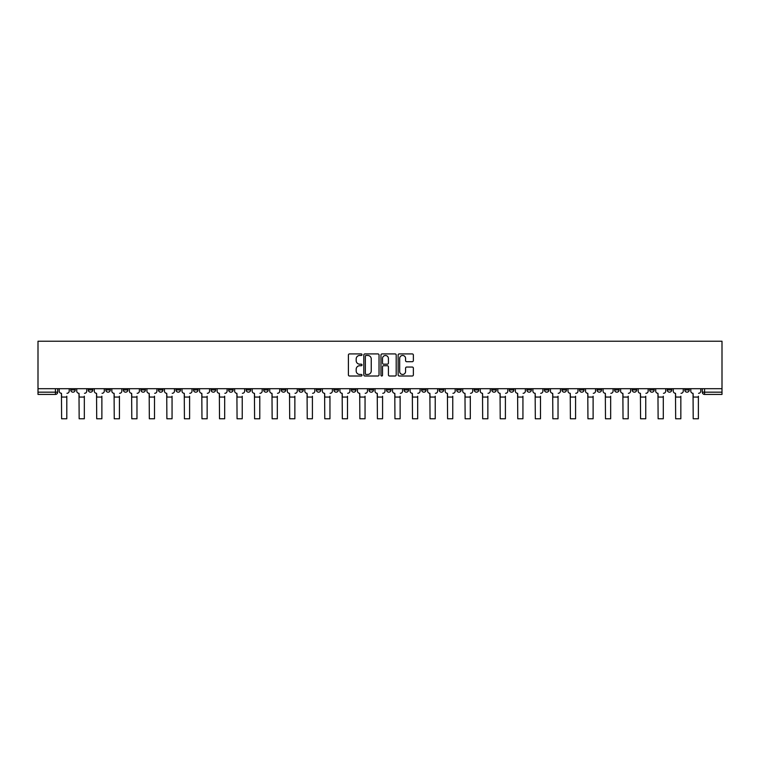 <?xml version="1.0" encoding="UTF-8"?>
<svg xmlns="http://www.w3.org/2000/svg" width="760" height="760" viewBox="0 0 760 760"><rect width="100%" height="100%" fill="white"/><g stroke="black" fill="none" stroke-linecap="round" stroke-linejoin="round"><path stroke-width="1.14" d="M362.007 354.692A0.769 0.769 0 0 0 361.238 353.923L349.505 353.923A1.102 1.102 0 0 0 348.403 355.024L348.403 374.889A1.102 1.102 0 0 0 349.505 376L361.238 376A0.769 0.769 0 0 0 362.007 375.221A0.769 0.769 0 0 0 361.238 374.452L359.717 374.452A3.534 3.534 0 0 1 356.183 370.918L356.183 369.265A3.534 3.534 0 0 1 359.717 365.731L361.238 365.731A0.769 0.769 0 0 0 362.007 364.962A0.769 0.769 0 0 0 361.238 364.183L359.717 364.183A3.534 3.534 0 0 1 356.183 360.648L356.183 358.995A3.534 3.534 0 0 1 359.717 355.462L361.238 355.462A0.769 0.769 0 0 0 362.007 354.692M649.686 388.692L649.686 389.927L654.189 389.927A2.252 2.252 0 0 1 651.938 392.169A2.252 2.252 0 0 1 649.686 389.927L649.686 388.692M544.417 388.692L544.417 389.927L548.919 389.927A2.252 2.252 0 0 1 546.668 392.169A2.252 2.252 0 0 1 544.417 389.927L544.417 388.692M526.88 388.692L526.88 389.927L531.373 389.927A2.252 2.252 0 0 1 529.121 392.169A2.252 2.252 0 0 1 526.88 389.927L526.88 388.692M421.61 388.692L421.61 389.927L426.113 389.927A2.252 2.252 0 0 1 423.861 392.169A2.252 2.252 0 0 1 421.61 389.927L421.61 388.692M404.063 388.692L404.063 389.927L408.566 389.927A2.252 2.252 0 0 1 406.315 392.169A2.252 2.252 0 0 1 404.063 389.927L404.063 388.692M386.526 388.692L386.526 389.927L391.02 389.927A2.252 2.252 0 0 1 388.769 392.169A2.252 2.252 0 0 1 386.526 389.927L386.526 388.692M351.433 388.692L351.433 389.927L355.937 389.927A2.252 2.252 0 0 1 353.685 392.169A2.252 2.252 0 0 1 351.433 389.927L351.433 388.692M316.35 389.927L316.35 388.692L316.35 389.927A2.252 2.252 0 0 0 318.592 392.169A2.252 2.252 0 0 1 316.35 389.927L320.844 389.927A2.252 2.252 0 0 1 318.592 392.169A2.252 2.252 0 0 0 320.844 389.927L320.844 388.692L320.844 389.927M298.803 389.927L298.803 388.692L298.803 389.927A2.252 2.252 0 0 0 301.055 392.169A2.252 2.252 0 0 1 298.803 389.927L303.297 389.927A2.252 2.252 0 0 1 301.055 392.169M281.257 389.927L281.257 388.692L281.257 389.927A2.252 2.252 0 0 0 283.508 392.169A2.252 2.252 0 0 1 281.257 389.927L285.76 389.927A2.252 2.252 0 0 1 283.508 392.169A2.252 2.252 0 0 0 285.76 389.927L285.76 388.692L285.76 389.927M263.71 388.692L263.71 389.927L268.213 389.927A2.252 2.252 0 0 1 265.962 392.169A2.252 2.252 0 0 1 263.71 389.927L263.71 388.692M246.173 388.692L246.173 389.927L250.667 389.927A2.252 2.252 0 0 1 248.416 392.169A2.252 2.252 0 0 1 246.173 389.927L246.173 388.692M228.627 388.692L228.627 389.927L233.12 389.927A2.252 2.252 0 0 1 230.879 392.169A2.252 2.252 0 0 1 228.627 389.927L228.627 388.692M211.081 389.927L211.081 388.692L211.081 389.927A2.252 2.252 0 0 0 213.332 392.169A2.252 2.252 0 0 1 211.081 389.927L215.583 389.927A2.252 2.252 0 0 1 213.332 392.169M175.987 389.927L175.987 388.692L175.987 389.927A2.252 2.252 0 0 0 178.239 392.169A2.252 2.252 0 0 1 175.987 389.927L180.49 389.927A2.252 2.252 0 0 1 178.239 392.169A2.252 2.252 0 0 0 180.49 389.927L180.49 388.692L180.49 389.927M158.45 389.927L158.45 388.692L158.45 389.927A2.252 2.252 0 0 0 160.692 392.169A2.252 2.252 0 0 1 158.45 389.927L162.944 389.927A2.252 2.252 0 0 1 160.692 392.169A2.252 2.252 0 0 0 162.944 389.927L162.944 388.692L162.944 389.927M140.904 389.927L140.904 388.692L140.904 389.927A2.252 2.252 0 0 0 143.155 392.169A2.252 2.252 0 0 1 140.904 389.927L145.398 389.927A2.252 2.252 0 0 1 143.155 392.169A2.252 2.252 0 0 0 145.398 389.927L145.398 388.692L145.398 389.927M123.357 389.927L123.357 388.692L123.357 389.927A2.252 2.252 0 0 0 125.609 392.169A2.252 2.252 0 0 1 123.357 389.927L127.861 389.927A2.252 2.252 0 0 1 125.609 392.169M105.811 389.927L105.811 388.692L105.811 389.927A2.252 2.252 0 0 0 108.062 392.169A2.252 2.252 0 0 1 105.811 389.927L110.314 389.927A2.252 2.252 0 0 1 108.062 392.169A2.252 2.252 0 0 0 110.314 389.927L110.314 388.692L110.314 389.927M88.274 389.927L88.274 388.692L88.274 389.927A2.252 2.252 0 0 0 90.516 392.169A2.252 2.252 0 0 1 88.274 389.927L92.767 389.927A2.252 2.252 0 0 1 90.516 392.169A2.252 2.252 0 0 0 92.767 389.927L92.767 388.692L92.767 389.927M412.262 361.703A1.102 1.102 0 0 0 413.364 360.601L413.364 355.024A1.102 1.102 0 0 0 412.262 353.923L399.237 353.923A1.102 1.102 0 0 0 398.135 355.024L398.135 374.889A1.102 1.102 0 0 0 399.237 376L412.262 376A1.102 1.102 0 0 0 413.364 374.889L413.364 368.163A1.102 1.102 0 0 0 412.262 367.051L406.685 367.051A1.102 1.102 0 0 0 405.584 368.163L405.584 371.498A2.954 2.954 0 0 1 402.629 374.452A2.954 2.954 0 0 1 399.674 371.498L399.674 358.416A2.954 2.954 0 0 1 402.629 355.462A2.954 2.954 0 0 1 405.584 358.416L405.584 360.601A1.102 1.102 0 0 0 406.685 361.703L412.262 361.703M722 388.692L38 388.692L38 341.231L722 341.231L722 394.421L704.567 394.421A2.252 2.252 0 0 1 702.316 392.169L722 392.169M379.031 355.024A1.102 1.102 0 0 0 377.929 353.923L364.904 353.923A1.102 1.102 0 0 0 363.802 355.024L363.802 374.889A1.102 1.102 0 0 0 364.904 376L377.929 376A1.102 1.102 0 0 0 379.031 374.889L379.031 355.024M382.071 353.923L395.095 353.923A1.102 1.102 0 0 1 396.197 355.024L396.197 374.889A1.102 1.102 0 0 1 395.095 376L389.519 376A1.102 1.102 0 0 1 388.417 374.889L388.417 366.833A1.102 1.102 0 0 0 387.315 365.731L383.619 365.731A1.102 1.102 0 0 0 382.508 366.833L382.508 375.221A0.769 0.769 0 0 1 381.738 376A0.769 0.769 0 0 1 380.969 375.221L380.969 355.024A1.102 1.102 0 0 1 382.071 353.923M702.316 388.692L702.316 392.169M57.684 388.692L57.684 392.169L57.684 388.692M55.432 388.692L55.432 394.421L38 394.421L38 392.169L57.684 392.169A2.252 2.252 0 0 1 55.432 394.421A2.252 2.252 0 0 0 57.684 392.169M38 388.692L38 392.169M689.272 388.692L689.272 389.927A2.252 2.252 0 0 1 687.021 392.169A2.252 2.252 0 0 1 684.779 389.927A2.252 2.252 0 0 0 687.021 392.169M684.779 388.692L684.779 389.927L689.272 389.927M671.726 388.692L671.726 389.927A2.252 2.252 0 0 1 669.484 392.169A2.252 2.252 0 0 1 667.232 389.927L671.726 389.927M667.232 388.692L667.232 389.927M654.189 388.692L654.189 389.927A2.252 2.252 0 0 1 651.938 392.169M636.642 388.692L636.642 389.927A2.252 2.252 0 0 1 634.391 392.169A2.252 2.252 0 0 1 632.139 389.927L636.642 389.927M632.139 388.692L632.139 389.927M619.096 388.692L619.096 389.927A2.252 2.252 0 0 1 616.844 392.169A2.252 2.252 0 0 1 614.602 389.927L619.096 389.927M614.602 388.692L614.602 389.927M601.549 388.692L601.549 389.927A2.252 2.252 0 0 1 599.308 392.169A2.252 2.252 0 0 1 597.056 389.927A2.252 2.252 0 0 0 599.308 392.169M597.056 388.692L597.056 389.927L601.549 389.927M584.012 388.692L584.012 389.927A2.252 2.252 0 0 1 581.761 392.169A2.252 2.252 0 0 1 579.51 389.927L584.012 389.927M579.51 388.692L579.51 389.927M566.466 388.692L566.466 389.927A2.252 2.252 0 0 1 564.214 392.169A2.252 2.252 0 0 1 561.963 389.927L566.466 389.927M561.963 388.692L561.963 389.927M548.919 388.692L548.919 389.927M531.373 388.692L531.373 389.927L531.373 388.692M513.827 388.692L513.827 389.927A2.252 2.252 0 0 1 511.584 392.169A2.252 2.252 0 0 1 509.333 389.927L513.827 389.927M509.333 388.692L509.333 389.927M496.289 388.692L496.289 389.927A2.252 2.252 0 0 1 494.038 392.169A2.252 2.252 0 0 1 491.786 389.927L496.289 389.927M491.786 388.692L491.786 389.927M478.743 388.692L478.743 389.927A2.252 2.252 0 0 1 476.491 392.169A2.252 2.252 0 0 1 474.24 389.927L478.743 389.927M474.24 388.692L474.24 389.927M461.197 388.692L461.197 389.927A2.252 2.252 0 0 1 458.945 392.169A2.252 2.252 0 0 1 456.703 389.927L461.197 389.927M456.703 388.692L456.703 389.927M443.65 388.692L443.65 389.927A2.252 2.252 0 0 1 441.408 392.169A2.252 2.252 0 0 1 439.156 389.927L443.65 389.927M439.156 388.692L439.156 389.927M426.113 388.692L426.113 389.927A2.252 2.252 0 0 1 423.861 392.169M408.566 388.692L408.566 389.927M391.02 389.927L391.02 388.692L391.02 389.927A2.252 2.252 0 0 1 388.769 392.169M373.474 388.692L373.474 389.927A2.252 2.252 0 0 1 371.231 392.169A2.252 2.252 0 0 1 368.98 389.927A2.252 2.252 0 0 0 371.231 392.169A2.252 2.252 0 0 0 373.474 389.927L368.98 389.927L368.98 388.692M355.937 389.927L355.937 388.692L355.937 389.927A2.252 2.252 0 0 1 353.685 392.169M338.39 388.692L338.39 389.927A2.252 2.252 0 0 1 336.138 392.169A2.252 2.252 0 0 1 333.887 389.927A2.252 2.252 0 0 0 336.138 392.169M333.887 388.692L333.887 389.927L338.39 389.927M303.297 388.692L303.297 389.927L303.297 388.692M268.213 389.927L268.213 388.692L268.213 389.927A2.252 2.252 0 0 1 265.962 392.169M250.667 389.927L250.667 388.692L250.667 389.927A2.252 2.252 0 0 1 248.416 392.169M233.12 389.927L233.12 388.692L233.12 389.927A2.252 2.252 0 0 1 230.879 392.169M215.583 388.692L215.583 389.927L215.583 388.692M198.037 389.927L198.037 388.692L198.037 389.927A2.252 2.252 0 0 1 195.785 392.169A2.252 2.252 0 0 1 193.534 389.927L198.037 389.927A2.252 2.252 0 0 1 195.785 392.169M193.534 388.692L193.534 389.927M127.861 388.692L127.861 389.927L127.861 388.692M75.221 388.692L75.221 389.927A2.252 2.252 0 0 1 72.979 392.169A2.252 2.252 0 0 1 70.728 389.927A2.252 2.252 0 0 0 72.979 392.169A2.252 2.252 0 0 0 75.221 389.927L75.221 388.692M70.728 388.692L70.728 389.927L75.221 389.927M366.12 355.462A0.769 0.769 0 0 0 365.341 356.24L365.341 373.683A0.769 0.769 0 0 0 366.12 374.452L367.716 374.452A3.534 3.534 0 0 0 371.25 370.918L371.25 358.995A3.534 3.534 0 0 0 367.716 355.462L366.12 355.462M388.417 358.473A2.954 2.954 0 0 0 385.462 355.519A2.954 2.954 0 0 0 382.508 358.473L382.508 363.08A1.102 1.102 0 0 0 383.619 364.183L387.315 364.183A1.102 1.102 0 0 0 388.417 363.08L388.417 358.473M59.204 391.048L59.204 388.692L59.204 391.048A2.252 2.252 0 0 0 61.446 393.3L61.617 396.226M61.446 393.3L61.617 418.769L66.794 418.769L66.794 396.226M69.207 391.048L69.207 388.692L69.207 391.048A2.252 2.252 0 0 1 66.956 393.3M66.794 418.769L61.617 418.769M76.741 391.048L76.741 388.692L76.741 391.048A2.252 2.252 0 0 0 78.993 393.3L79.163 396.226M78.993 393.3L79.163 418.769L84.331 418.769L84.331 396.226M86.754 391.048L86.754 388.692L86.754 391.048A2.252 2.252 0 0 1 84.502 393.3M94.287 391.048L94.287 388.692L94.287 391.048A2.252 2.252 0 0 0 96.539 393.3L96.71 396.226M96.539 393.3L96.71 418.769L101.878 418.769L101.878 396.226M104.3 391.048L104.3 388.692L104.3 391.048A2.252 2.252 0 0 1 102.049 393.3M84.331 418.769L79.163 418.769M101.878 418.769L96.71 418.769M111.834 391.048L111.834 388.692L111.834 391.048A2.252 2.252 0 0 0 114.085 393.3L114.247 396.226M114.085 393.3L114.247 418.769L119.424 418.769L119.424 396.226M121.837 391.048L121.837 388.692L121.837 391.048A2.252 2.252 0 0 1 119.596 393.3M129.38 391.048L129.38 388.692L129.38 391.048A2.252 2.252 0 0 0 131.623 393.3L131.793 396.226M131.623 393.3L131.793 418.769L136.971 418.769L136.971 396.226M139.384 391.048L139.384 388.692L139.384 391.048A2.252 2.252 0 0 1 137.132 393.3M146.917 391.048L146.917 388.692L146.917 391.048A2.252 2.252 0 0 0 149.169 393.3L149.34 396.226M149.169 393.3L149.34 418.769L154.508 418.769L154.508 396.226M156.93 391.048L156.93 388.692L156.93 391.048A2.252 2.252 0 0 1 154.679 393.3M119.424 418.769L114.247 418.769M136.971 418.769L131.793 418.769M154.508 418.769L149.34 418.769M164.464 391.048L164.464 388.692L164.464 391.048A2.252 2.252 0 0 0 166.715 393.3L166.886 396.226M166.715 393.3L166.886 418.769L172.055 418.769L172.055 396.226M174.477 391.048L174.477 388.692L174.477 391.048A2.252 2.252 0 0 1 172.225 393.3M172.055 418.769L166.886 418.769M182.011 391.048L182.011 388.692L182.011 391.048A2.252 2.252 0 0 0 184.262 393.3L184.423 396.226M184.262 393.3L184.423 418.769L189.601 418.769L189.601 396.226M192.014 391.048L192.014 388.692L192.014 391.048A2.252 2.252 0 0 1 189.772 393.3M189.601 418.769L184.423 418.769M199.557 391.048L199.557 388.692L199.557 391.048A2.252 2.252 0 0 0 201.799 393.3L201.97 396.226M201.799 393.3L201.97 418.769L207.148 418.769L207.148 396.226M209.56 391.048L209.56 388.692L209.56 391.048A2.252 2.252 0 0 1 207.309 393.3M207.148 418.769L201.97 418.769M217.094 391.048L217.094 388.692L217.094 391.048A2.252 2.252 0 0 0 219.345 393.3L219.516 396.226M219.345 393.3L219.516 418.769L224.684 418.769L224.684 396.226M227.107 391.048L227.107 388.692L227.107 391.048A2.252 2.252 0 0 1 224.855 393.3M224.684 418.769L219.516 418.769M234.641 391.048L234.641 388.692L234.641 391.048A2.252 2.252 0 0 0 236.892 393.3L237.063 396.226M236.892 393.3L237.063 418.769L242.231 418.769L242.231 396.226M244.653 391.048L244.653 388.692L244.653 391.048A2.252 2.252 0 0 1 242.402 393.3M242.231 418.769L237.063 418.769M252.187 391.048L252.187 388.692L252.187 391.048A2.252 2.252 0 0 0 254.438 393.3L254.6 396.226M254.438 393.3L254.6 418.769L259.777 418.769L259.777 396.226M262.19 391.048L262.19 388.692L262.19 391.048A2.252 2.252 0 0 1 259.948 393.3M259.777 418.769L254.6 418.769M269.733 391.048L269.733 388.692L269.733 391.048A2.252 2.252 0 0 0 271.976 393.3L272.147 396.226M271.976 393.3L272.147 418.769L277.324 418.769L277.324 396.226M279.737 391.048L279.737 388.692L279.737 391.048A2.252 2.252 0 0 1 277.485 393.3M277.324 418.769L272.147 418.769M287.27 391.048L287.27 388.692L287.27 391.048A2.252 2.252 0 0 0 289.522 393.3L289.693 396.226M289.522 393.3L289.693 418.769L294.861 418.769L294.861 396.226M297.284 391.048L297.284 388.692L297.284 391.048A2.252 2.252 0 0 1 295.032 393.3M294.861 418.769L289.693 418.769M304.817 391.048L304.817 388.692L304.817 391.048A2.252 2.252 0 0 0 307.069 393.3L307.24 396.226M307.069 393.3L307.24 418.769L312.408 418.769L312.408 396.226M314.83 391.048L314.83 388.692L314.83 391.048A2.252 2.252 0 0 1 312.578 393.3M312.408 418.769L307.24 418.769M322.363 391.048L322.363 388.692L322.363 391.048A2.252 2.252 0 0 0 324.615 393.3L324.776 396.226M324.615 393.3L324.776 418.769L329.954 418.769L329.954 396.226M332.376 391.048L332.376 388.692L332.376 391.048A2.252 2.252 0 0 1 330.125 393.3M329.954 418.769L324.776 418.769M339.91 391.048L339.91 388.692L339.91 391.048A2.252 2.252 0 0 0 342.152 393.3L342.323 396.226M342.152 393.3L342.323 418.769L347.5 418.769L347.5 396.226M349.913 391.048L349.913 388.692L349.913 391.048A2.252 2.252 0 0 1 347.672 393.3M347.5 418.769L342.323 418.769M357.447 391.048L357.447 388.692L357.447 391.048A2.252 2.252 0 0 0 359.698 393.3L359.869 396.226M359.698 393.3L359.869 418.769L365.047 418.769L365.047 396.226M367.46 391.048L367.46 388.692L367.46 391.048A2.252 2.252 0 0 1 365.209 393.3M365.047 418.769L359.869 418.769M374.993 391.048L374.993 388.692L374.993 391.048A2.252 2.252 0 0 0 377.245 393.3L377.416 396.226M377.245 393.3L377.416 418.769L382.584 418.769L382.584 396.226M385.006 391.048L385.006 388.692L385.006 391.048A2.252 2.252 0 0 1 382.755 393.3M382.584 418.769L377.416 418.769M392.54 391.048L392.54 388.692L392.54 391.048A2.252 2.252 0 0 0 394.791 393.3L394.953 396.226M394.791 393.3L394.953 418.769L400.13 418.769L400.13 396.226M402.553 391.048L402.553 388.692L402.553 391.048A2.252 2.252 0 0 1 400.301 393.3M400.13 418.769L394.953 418.769M410.087 391.048L410.087 388.692L410.087 391.048A2.252 2.252 0 0 0 412.328 393.3L412.499 396.226M412.328 393.3L412.499 418.769L417.677 418.769L417.677 396.226M420.09 391.048L420.09 388.692L420.09 391.048A2.252 2.252 0 0 1 417.848 393.3M417.677 418.769L412.499 418.769M427.623 391.048L427.623 388.692L427.623 391.048A2.252 2.252 0 0 0 429.875 393.3L430.046 396.226M429.875 393.3L430.046 418.769L435.224 418.769L435.224 396.226M437.637 391.048L437.637 388.692L437.637 391.048A2.252 2.252 0 0 1 435.385 393.3M435.224 418.769L430.046 418.769M445.17 391.048L445.17 388.692L445.17 391.048A2.252 2.252 0 0 0 447.421 393.3L447.592 396.226M447.421 393.3L447.592 418.769L452.76 418.769L452.76 396.226M455.183 391.048L455.183 388.692L455.183 391.048A2.252 2.252 0 0 1 452.931 393.3M452.76 418.769L447.592 418.769M462.716 391.048L462.716 388.692L462.716 391.048A2.252 2.252 0 0 0 464.968 393.3L465.139 396.226M464.968 393.3L465.139 418.769L470.307 418.769L470.307 396.226M472.729 391.048L472.729 388.692L472.729 391.048A2.252 2.252 0 0 1 470.478 393.3M470.307 418.769L465.139 418.769M480.263 391.048L480.263 388.692L480.263 391.048A2.252 2.252 0 0 0 482.514 393.3L482.676 396.226M482.514 393.3L482.676 418.769L487.853 418.769L487.853 396.226M490.267 391.048L490.267 388.692L490.267 391.048A2.252 2.252 0 0 1 488.024 393.3M487.853 418.769L482.676 418.769M497.809 391.048L497.809 388.692L497.809 391.048A2.252 2.252 0 0 0 500.051 393.3L500.222 396.226M500.051 393.3L500.222 418.769L505.4 418.769L505.4 396.226M507.813 391.048L507.813 388.692L507.813 391.048A2.252 2.252 0 0 1 505.561 393.3M505.4 418.769L500.222 418.769M515.346 391.048L515.346 388.692L515.346 391.048A2.252 2.252 0 0 0 517.598 393.3L517.769 396.226M517.598 393.3L517.769 418.769L522.937 418.769L522.937 396.226M525.359 391.048L525.359 388.692L525.359 391.048A2.252 2.252 0 0 1 523.108 393.3M522.937 418.769L517.769 418.769M532.893 391.048L532.893 388.692L532.893 391.048A2.252 2.252 0 0 0 535.144 393.3L535.315 396.226M535.144 393.3L535.315 418.769L540.483 418.769L540.483 396.226M542.906 391.048L542.906 388.692L542.906 391.048A2.252 2.252 0 0 1 540.654 393.3M540.483 418.769L535.315 418.769M550.439 391.048L550.439 388.692L550.439 391.048A2.252 2.252 0 0 0 552.691 393.3L552.852 396.226M552.691 393.3L552.852 418.769L558.03 418.769L558.03 396.226M560.443 391.048L560.443 388.692L560.443 391.048A2.252 2.252 0 0 1 558.201 393.3M558.03 418.769L552.852 418.769M567.986 391.048L567.986 388.692L567.986 391.048A2.252 2.252 0 0 0 570.228 393.3L570.399 396.226M570.228 393.3L570.399 418.769L575.577 418.769L575.577 396.226M577.989 391.048L577.989 388.692L577.989 391.048A2.252 2.252 0 0 1 575.738 393.3M575.577 418.769L570.399 418.769M585.523 391.048L585.523 388.692L585.523 391.048A2.252 2.252 0 0 0 587.774 393.3L587.945 396.226M587.774 393.3L587.945 418.769L593.114 418.769L593.114 396.226M595.536 391.048L595.536 388.692L595.536 391.048A2.252 2.252 0 0 1 593.284 393.3M593.114 418.769L587.945 418.769M603.069 391.048L603.069 388.692L603.069 391.048A2.252 2.252 0 0 0 605.321 393.3L605.492 396.226M605.321 393.3L605.492 418.769L610.66 418.769L610.66 396.226M613.082 391.048L613.082 388.692L613.082 391.048A2.252 2.252 0 0 1 610.831 393.3M610.66 418.769L605.492 418.769M620.616 391.048L620.616 388.692L620.616 391.048A2.252 2.252 0 0 0 622.867 393.3L623.029 396.226M622.867 393.3L623.029 418.769L628.207 418.769L628.207 396.226M630.619 391.048L630.619 388.692L630.619 391.048A2.252 2.252 0 0 1 628.378 393.3M628.207 418.769L623.029 418.769M638.163 391.048L638.163 388.692L638.163 391.048A2.252 2.252 0 0 0 640.404 393.3L640.575 396.226M640.404 393.3L640.575 418.769L645.753 418.769L645.753 396.226M648.166 391.048L648.166 388.692L648.166 391.048A2.252 2.252 0 0 1 645.914 393.3M645.753 418.769L640.575 418.769M655.7 391.048L655.7 388.692L655.7 391.048A2.252 2.252 0 0 0 657.951 393.3L658.122 396.226M657.951 393.3L658.122 418.769L663.29 418.769L663.29 396.226M665.712 391.048L665.712 388.692L665.712 391.048A2.252 2.252 0 0 1 663.461 393.3M663.29 418.769L658.122 418.769M673.246 391.048L673.246 388.692L673.246 391.048A2.252 2.252 0 0 0 675.497 393.3L675.668 396.226M675.497 393.3L675.668 418.769L680.836 418.769L680.836 396.226M683.259 391.048L683.259 388.692L683.259 391.048A2.252 2.252 0 0 1 681.007 393.3M680.836 418.769L675.668 418.769M690.792 391.048L690.792 388.692L690.792 391.048A2.252 2.252 0 0 0 693.044 393.3L693.206 396.226M693.044 393.3L693.206 418.769L698.383 418.769L698.383 396.226M700.796 391.048L700.796 388.692L700.796 391.048A2.252 2.252 0 0 1 698.554 393.3M698.383 418.769L693.206 418.769M704.567 388.692L704.567 394.421M66.794 397.062L61.617 397.062M84.331 397.062L79.163 397.062M101.878 397.062L96.71 397.062M119.424 397.062L114.247 397.062M136.971 397.062L131.793 397.062M154.508 397.062L149.34 397.062M172.055 397.062L166.886 397.062M189.601 397.062L184.423 397.062M207.148 397.062L201.97 397.062M224.684 397.062L219.516 397.062M242.231 397.062L237.063 397.062M259.777 397.062L254.6 397.062M277.324 397.062L272.147 397.062M294.861 397.062L289.693 397.062M312.408 397.062L307.24 397.062M329.954 397.062L324.776 397.062M347.5 397.062L342.323 397.062M365.047 397.062L359.869 397.062M382.584 397.062L377.416 397.062M400.13 397.062L394.953 397.062M417.677 397.062L412.499 397.062M435.224 397.062L430.046 397.062M452.76 397.062L447.592 397.062M470.307 397.062L465.139 397.062M487.853 397.062L482.676 397.062M505.4 397.062L500.222 397.062M522.937 397.062L517.769 397.062M540.483 397.062L535.315 397.062M558.03 397.062L552.852 397.062M575.577 397.062L570.399 397.062M593.114 397.062L587.945 397.062M610.66 397.062L605.492 397.062M628.207 397.062L623.029 397.062M645.753 397.062L640.575 397.062M663.29 397.062L658.122 397.062M680.836 397.062L675.668 397.062M698.383 397.062L693.206 397.062"/></g></svg>

